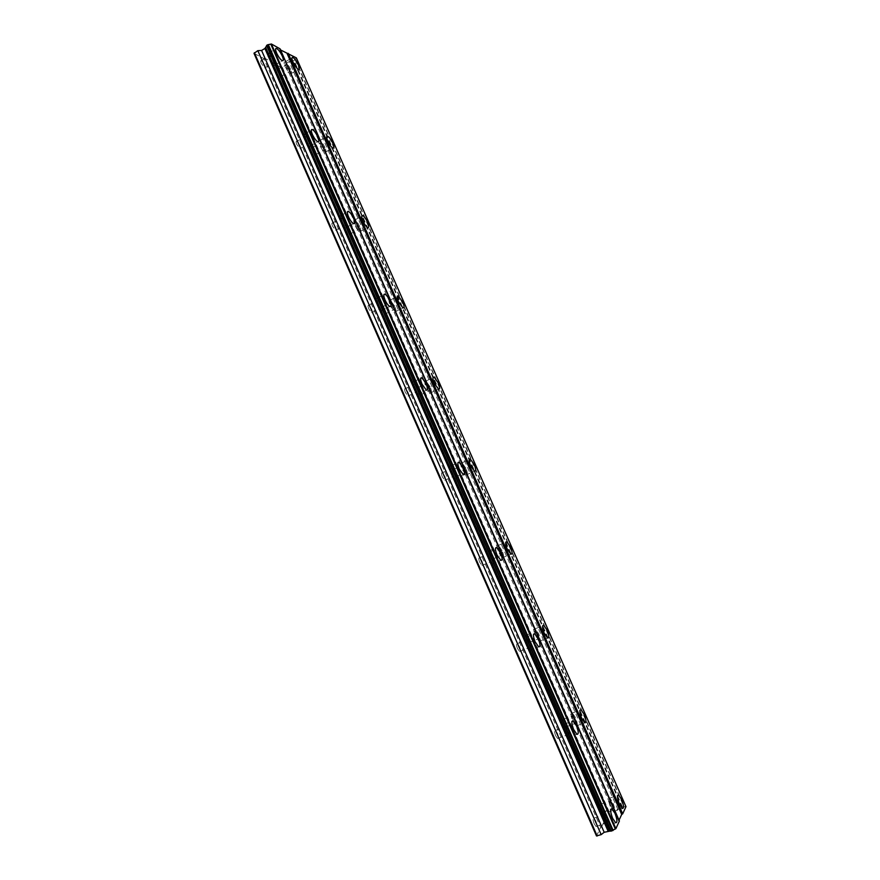 <?xml version="1.0" encoding="UTF-8"?>
<svg xmlns="http://www.w3.org/2000/svg" width="880" height="880" viewBox="0 0 880 880"><rect width="100%" height="100%" fill="white"/><g stroke="black" fill="none" stroke-linecap="round" stroke-linejoin="round"><path stroke-width="0.66" stroke-dasharray="4.4 3.3" d="M269.797 58.355C268.983 56.331 268.983 55.407 269.808 55.583L273.251 60.181C274.065 62.194 274.065 63.118 273.24 62.942L269.797 58.355M261.294 63.393C260.48 61.38 260.491 60.445 261.327 60.621L264.781 65.186C265.595 67.199 265.584 68.123 264.748 67.958L261.294 63.393M603.977 820.446C602.591 816.706 602.47 814.814 603.614 814.781L605.451 817.465C606.837 821.194 606.958 823.075 605.814 823.13L603.977 820.446M594.209 823.812C592.834 820.083 592.735 818.191 593.89 818.147L595.738 820.82C597.113 824.538 597.223 826.43 596.057 826.485L594.209 823.812M565.235 732.105C563.926 728.585 563.838 726.836 564.982 726.869L566.951 729.707C568.26 733.216 568.348 734.954 567.215 734.943L565.235 732.105M555.621 735.68C554.323 732.171 554.246 730.422 555.412 730.433L557.392 733.26C558.69 736.769 558.767 738.507 557.601 738.507L555.621 735.68M526.922 644.71C525.679 641.41 525.613 639.793 526.746 639.87L528.858 642.884C530.112 646.184 530.167 647.79 529.034 647.724L526.922 644.71M517.451 648.483C516.219 645.194 516.175 643.577 517.319 643.643L519.453 646.635C520.685 649.924 520.729 651.541 519.574 651.486L517.451 648.483M489.005 558.261C487.828 555.159 487.795 553.674 488.906 553.795L491.183 556.985C492.36 560.076 492.393 561.561 491.282 561.451L489.005 558.261M479.688 562.232C478.511 559.141 478.5 557.645 479.622 557.755L481.91 560.923C483.076 564.014 483.098 565.51 481.965 565.4L479.688 562.232M451.506 472.725C450.395 469.832 450.373 468.457 451.451 468.611L453.904 471.999C455.015 474.892 455.026 476.256 453.948 476.113L451.506 472.725M442.321 476.883C441.21 473.99 441.21 472.615 442.31 472.758L444.763 476.124C445.874 479.017 445.874 480.392 444.774 480.26L442.321 476.883M414.392 388.102C413.347 385.396 413.336 384.131 414.381 384.296L417.01 387.893C418.066 390.599 418.066 391.864 417.021 391.699L414.392 388.102M405.35 392.436C404.305 389.741 404.316 388.465 405.372 388.63L408.012 392.216C409.057 394.911 409.057 396.176 407.99 396.022L405.35 392.436M377.674 304.359C376.684 301.84 376.684 300.674 377.685 300.85L380.501 304.678C381.502 307.197 381.491 308.374 380.49 308.187L377.674 304.359M368.764 308.88C367.785 306.361 367.796 305.195 368.808 305.371L371.646 309.177C372.636 311.685 372.614 312.862 371.602 312.697L368.764 308.88M341.341 221.496C340.406 219.153 340.417 218.075 341.363 218.262L344.377 222.332C345.312 224.675 345.301 225.753 344.355 225.566L341.341 221.496M332.563 226.193C331.639 223.861 331.661 222.772 332.618 222.948L335.654 226.996C336.578 229.339 336.567 230.428 335.599 230.252L332.563 226.193M305.382 139.502C304.513 137.324 304.513 136.323 305.404 136.51L308.627 140.833C309.507 143.011 309.496 144.012 308.616 143.825L305.382 139.502M296.747 144.375C295.878 142.197 295.889 141.196 296.791 141.372L300.036 145.673C300.905 147.851 300.894 148.852 299.992 148.676L296.747 144.375M274.384 60.775C272.481 56.804 270.578 54.252 268.653 53.13C267.278 52.833 267.278 54.373 268.642 57.739C270.556 61.732 272.459 64.284 274.373 65.395C275.748 65.681 275.759 64.152 274.384 60.775M605.935 816.475L602.866 812.009C600.974 812.064 601.172 815.21 603.482 821.447L606.54 825.913C608.443 825.836 608.245 822.69 605.935 816.475M567.512 728.904L564.234 724.185C562.331 724.13 562.474 727.045 564.663 732.908L567.952 737.638C569.855 737.671 569.701 734.756 567.512 728.904M529.507 642.279L525.976 637.263C524.095 637.131 524.194 639.815 526.262 645.337L529.793 650.342C531.674 650.463 531.586 647.768 529.507 642.279M491.898 556.556L488.114 551.243C486.255 551.045 486.321 553.52 488.279 558.69L492.074 564.014C493.922 564.19 493.867 561.715 491.898 556.556M454.696 471.746L450.615 466.103C448.811 465.85 448.844 468.138 450.703 472.978L454.773 478.621C456.577 478.863 456.555 476.575 454.696 471.746M417.879 387.827L413.501 381.832C411.763 381.546 411.763 383.658 413.512 388.168L417.89 394.174C419.639 394.449 419.628 392.337 417.879 387.827M381.447 304.788C379.885 301.444 378.312 299.31 376.739 298.408C375.078 298.1 375.078 300.047 376.728 304.249C378.29 307.604 379.852 309.738 381.425 310.64C383.086 310.937 383.097 308.979 381.447 304.788M345.389 222.607C343.717 219.054 342.045 216.799 340.351 215.82C338.778 215.512 338.767 217.305 340.318 221.221C341.99 224.774 343.673 227.04 345.356 228.008C346.929 228.316 346.94 226.512 345.389 222.607M309.705 141.273C307.923 137.511 306.13 135.113 304.326 134.068C302.841 133.76 302.841 135.421 304.293 139.051C306.086 142.824 307.879 145.222 309.672 146.267C311.157 146.564 311.168 144.903 309.705 141.273M290.587 69.344C288.75 65.494 286.924 63.03 285.109 61.963C283.822 61.699 283.844 63.206 285.175 66.484C287.023 70.345 288.849 72.809 290.653 73.876C291.951 74.14 291.929 72.633 290.587 69.344M611.446 809.028L613.514 811.547C615.285 811.459 615.054 808.434 612.821 802.483L609.829 798.105C608.058 798.171 608.289 801.185 610.522 807.158L611.292 808.753M572.682 721.017L576.048 726.033C577.83 726.044 577.654 723.25 575.531 717.64L572.33 713.009C570.636 712.866 570.713 715.429 572.561 720.72M534.578 633.82L539 641.443C540.76 641.542 540.639 638.946 538.626 633.666L535.194 628.771C533.819 628.375 533.588 630.003 534.523 633.644M502.095 550.561L498.421 545.38C496.694 545.204 496.782 547.602 498.685 552.563L502.359 557.755C504.097 557.92 503.998 555.522 502.095 550.561M465.949 468.314L462 462.814C460.328 462.583 460.383 464.805 462.187 469.458L466.125 474.958C467.808 475.167 467.753 472.956 465.949 468.314M430.155 386.892L425.931 381.062C424.314 380.798 424.347 382.855 426.052 387.211L430.276 393.041C431.904 393.283 431.86 391.237 430.155 386.892M394.735 306.295L390.214 300.113C388.663 299.838 388.685 301.73 390.291 305.8L394.812 311.993C396.374 312.257 396.341 310.354 394.735 306.295M359.667 226.523C358.05 223.069 356.444 220.88 354.838 219.945C353.364 219.67 353.386 221.419 354.893 225.214C356.521 228.668 358.138 230.868 359.733 231.781C361.207 232.056 361.185 230.307 359.667 226.523M324.962 147.543C323.235 143.891 321.508 141.57 319.803 140.569C318.417 140.294 318.439 141.922 319.858 145.442C321.596 149.105 323.312 151.426 325.006 152.416C326.403 152.691 326.381 151.063 324.962 147.543M286.264 67.056C285.461 65.087 285.45 64.185 286.231 64.35L289.52 68.783C290.323 70.752 290.334 71.654 289.553 71.489L286.264 67.056M277.97 71.94C277.167 69.971 277.167 69.069 277.948 69.212L281.259 73.623C282.051 75.592 282.062 76.494 281.27 76.34L277.97 71.94M610.984 806.212C609.642 802.637 609.51 800.822 610.577 800.789L612.37 803.418C613.701 806.982 613.844 808.797 612.777 808.852L610.984 806.212M601.502 809.523C600.171 805.948 600.05 804.133 601.139 804.089L602.932 806.707C604.263 810.271 604.384 812.086 603.306 812.141L601.502 809.523M573.397 720.643C572.121 717.277 572.011 715.594 573.078 715.605L575.003 718.388C576.268 721.754 576.378 723.437 575.311 723.426L573.397 720.643M564.047 724.141C562.782 720.775 562.694 719.092 563.783 719.103L565.708 721.864C566.973 725.23 567.061 726.902 565.972 726.902L564.047 724.141M536.195 635.965C534.985 632.797 534.908 631.235 535.964 631.301L538.021 634.238C539.231 637.406 539.308 638.968 538.252 638.902L536.195 635.965M526.988 639.65C525.789 636.482 525.723 634.92 526.801 634.975L528.869 637.901C530.068 641.069 530.123 642.62 529.056 642.576L526.988 639.65M499.378 552.167C498.234 549.186 498.179 547.745 499.213 547.855L501.424 550.957C502.568 553.938 502.623 555.379 501.578 555.28L499.378 552.167M490.303 556.028C489.17 553.047 489.137 551.617 490.182 551.705L492.404 554.807C493.537 557.777 493.581 559.218 492.525 559.13L490.303 556.028M462.946 469.227C461.857 466.433 461.824 465.102 462.836 465.234L465.201 468.534C466.279 471.328 466.312 472.659 465.311 472.527L462.946 469.227M454.003 473.264C452.936 470.481 452.903 469.15 453.937 469.271L456.313 472.56C457.391 475.343 457.413 476.674 456.379 476.553L454.003 473.264M426.877 387.145C425.865 384.527 425.832 383.306 426.811 383.449L429.341 386.958C430.364 389.565 430.386 390.797 429.418 390.643L426.877 387.145M418.077 391.358C417.065 388.751 417.054 387.519 418.044 387.662L420.585 391.149C421.608 393.745 421.619 394.977 420.618 394.845L418.077 391.358M391.193 305.899C390.225 303.457 390.214 302.324 391.138 302.489L393.855 306.196C394.823 308.638 394.834 309.771 393.899 309.617L391.193 305.899M382.514 310.277C381.557 307.846 381.546 306.702 382.503 306.867L385.231 310.563C386.188 312.994 386.188 314.127 385.242 313.984L382.514 310.277M355.861 225.478C354.948 223.201 354.937 222.145 355.828 222.321L358.721 226.259C359.634 228.536 359.645 229.581 358.754 229.416L355.861 225.478M347.314 230.032C346.412 227.755 346.412 226.699 347.303 226.864L350.218 230.78C351.12 233.057 351.12 234.102 350.229 233.948L347.314 230.032M320.892 145.871C320.034 143.748 320.023 142.78 320.859 142.945L323.95 147.125C324.797 149.237 324.808 150.216 323.983 150.051L320.892 145.871M312.466 150.579C311.619 148.467 311.608 147.488 312.455 147.653L315.568 151.811C316.415 153.923 316.415 154.902 315.568 154.748L312.466 150.579M596.486 835.945L600.666 827.442L263.791 58.498L254.012 53.383M280.071 48.829L279.708 49.478L280.577 49.951M296.373 57.882L294.074 60.544L289.113 61.611L285.923 63.481L614.383 811.019L622.512 807.004L625.988 806.641M263.791 58.498L264.902 58.256L281.303 67.65L285.703 65.472L285.923 63.481M600.666 827.442L601.678 826.815L264.902 58.256M601.678 826.815L608.157 812.24L612.931 810.326L614.383 811.019M619.047 820.204L618.695 820.974L619.399 821.007M618.695 820.974L279.708 49.478M618.035 809.754L289.113 61.611M285.703 65.472L612.931 810.326M282.381 67.419L609.125 811.646M608.157 812.24L281.303 67.65M272.118 62.854L604.23 820.204M604.912 820.237L272.47 62.227M296.175 58.223L625.614 806.63M619.894 808.61L291.181 61.16M295.383 59.554L624.151 806.575M621.962 807.345L293.458 60.676M295.174 59.895L623.777 806.564M622.512 807.004L294.074 60.544M261.327 60.621L269.808 55.583M593.89 818.147L603.614 814.781M555.412 730.433L564.982 726.869M517.319 643.643L526.746 639.87M479.622 557.755L488.906 553.795M442.31 472.758L451.451 468.611M405.372 388.63L414.381 384.296M368.808 305.371L377.685 300.85M332.618 222.948L341.363 218.262M296.791 141.372L305.404 136.51M268.653 53.13L275.572 49.016M602.866 812.009L610.852 809.237M564.234 724.185L572.022 721.27M525.976 637.263L533.588 634.216M488.114 551.243L495.561 548.064M450.615 466.103L457.93 462.781M413.501 381.832L420.695 378.367M376.739 298.408L383.845 294.789M340.351 215.82L347.38 212.047M304.326 134.068L311.289 130.13M285.109 61.963L291.918 57.959M609.829 798.105L617.639 795.366M572.33 713.009L579.964 710.138M535.194 628.771L542.663 625.779M498.421 545.38L505.736 542.245M462 462.814L469.194 459.547M425.931 381.062L433.015 377.652M390.214 300.113L397.199 296.56M354.838 219.945L361.746 216.26M319.803 140.569L326.656 136.73M277.948 69.212L286.231 64.35M601.139 804.089L610.577 800.789M563.783 719.103L573.078 715.605M526.801 634.975L535.964 631.301M490.182 551.705L499.213 547.855M453.937 469.271L462.836 465.234M418.044 387.662L426.811 383.449M382.503 306.867L391.138 302.489M347.303 226.864L355.828 222.321M312.455 147.653L320.859 142.945M264.748 67.958L273.24 62.942M596.057 826.485L605.814 823.13M557.601 738.507L567.215 734.943M519.574 651.486L529.034 647.724M481.965 565.4L491.282 561.451M444.774 480.26L453.948 476.113M407.99 396.022L417.021 391.699M371.602 312.697L380.49 308.187M335.599 230.252L344.355 225.566M299.992 148.676L308.616 143.825M274.373 65.395L282.315 60.72M606.54 825.913L615.67 822.778M567.952 737.638L576.939 734.316M529.793 650.342L538.637 646.833M492.074 564.014L500.786 560.318M454.773 478.621L463.353 474.76M417.89 394.174L426.338 390.137M381.425 310.64L389.741 306.438M345.356 228.008L353.54 223.641M309.672 146.267L317.735 141.735M290.653 73.876L298.397 69.344M613.514 811.547L622.38 808.467M576.048 726.033L584.782 722.788M539 641.443L547.602 638.022M502.359 557.755L510.84 554.169M466.125 474.958L474.463 471.207M430.276 393.041L438.493 389.125M394.812 311.993L402.908 307.912M359.733 231.781L367.708 227.557M325.006 152.416L332.871 148.038M281.27 76.34L289.553 71.489M603.306 812.141L612.777 808.852M565.972 726.902L575.311 723.426M529.056 642.576L538.252 638.902M492.525 559.13L501.578 555.28M456.379 476.553L465.311 472.527M420.618 394.845L429.418 390.643M385.242 313.984L393.899 309.617M350.229 233.948L358.754 229.416M315.568 154.748L323.983 150.051M295.295 59.433L624.162 806.685M266.453 45.958L610.819 831.039"/><path stroke-width="1.32" d="M282.282 56.111C280.379 52.118 278.476 49.555 276.573 48.422C275.22 48.103 275.231 49.643 276.606 53.02C278.52 57.013 280.423 59.587 282.315 60.72C283.668 61.017 283.657 59.488 282.282 56.111M614.988 813.34L611.93 808.852C610.071 808.896 610.302 812.042 612.623 818.29L615.67 822.778C617.54 822.712 617.309 819.566 614.988 813.34M576.433 725.593L573.155 720.841C571.296 720.786 571.461 723.69 573.672 729.564L576.939 734.316C578.809 734.36 578.633 731.445 576.433 725.593M538.285 638.77L534.776 633.743C532.928 633.6 533.038 636.284 535.128 641.806L538.637 646.833C540.496 646.965 540.375 644.281 538.285 638.77M500.544 552.882L496.771 547.547C494.956 547.327 495.033 549.802 497.013 554.983L500.786 560.318C502.601 560.516 502.524 558.041 500.544 552.882M463.21 467.896L459.151 462.231C457.38 461.956 457.424 464.244 459.294 469.084L463.353 474.76C465.124 475.013 465.08 472.725 463.21 467.896M426.261 383.812L421.905 377.784C420.189 377.476 420.222 379.588 421.982 384.098L426.338 390.137C428.054 390.423 428.021 388.311 426.261 383.812M389.697 300.597C388.135 297.242 386.584 295.108 385.022 294.184C383.394 293.865 383.405 295.812 385.055 300.014C386.628 303.38 388.19 305.514 389.741 306.438C391.38 306.746 391.369 304.799 389.697 300.597M353.529 218.251C351.857 214.698 350.185 212.421 348.513 211.431C346.962 211.112 346.973 212.905 348.524 216.821C350.207 220.385 351.879 222.662 353.54 223.641C355.091 223.96 355.091 222.167 353.529 218.251M317.724 136.763C315.931 133.001 314.149 130.581 312.367 129.514C310.915 129.195 310.915 130.856 312.378 134.486C314.171 138.27 315.953 140.679 317.735 141.735C319.187 142.054 319.187 140.393 317.724 136.763M298.287 64.834C296.45 60.973 294.635 58.498 292.842 57.409C291.566 57.134 291.599 58.63 292.941 61.919C294.789 65.791 296.615 68.266 298.397 69.344C299.673 69.63 299.64 68.123 298.287 64.834M621.61 799.414L618.64 795.025C616.891 795.069 617.155 798.094 619.399 804.067L622.38 808.467C624.118 808.39 623.865 805.376 621.61 799.414M584.188 714.395L581.009 709.753C579.271 709.709 579.469 712.503 581.603 718.135L584.782 722.788C586.52 722.81 586.333 720.016 584.188 714.395M547.162 630.256L543.741 625.339C542.025 625.218 542.168 627.803 544.192 633.105L547.602 638.022C549.329 638.132 549.186 635.536 547.162 630.256M510.51 546.986L506.847 541.772C505.153 541.585 505.263 543.983 507.177 548.955L510.84 554.169C512.534 554.345 512.424 551.947 510.51 546.986M474.232 464.563L470.305 459.041C468.655 458.799 468.732 461.021 470.547 465.674L474.463 471.207C476.124 471.427 476.047 469.216 474.232 464.563M438.328 382.987L434.126 377.124C432.52 376.86 432.586 378.906 434.291 383.262L438.493 389.125C440.099 389.389 440.044 387.343 438.328 382.987M402.787 302.236L398.288 296.021C396.759 295.724 396.792 297.616 398.409 301.686L402.908 307.912C404.437 308.198 404.404 306.306 402.787 302.236M367.598 222.299C365.981 218.845 364.375 216.645 362.791 215.699C361.339 215.402 361.372 217.151 362.89 220.946C364.529 224.422 366.124 226.622 367.708 227.557C369.16 227.843 369.127 226.094 367.598 222.299M332.772 143.176C331.045 139.513 329.329 137.181 327.646 136.169C326.282 135.872 326.315 137.5 327.745 141.031C329.483 144.694 331.188 147.037 332.871 148.038C334.235 148.324 334.202 146.707 332.772 143.176M266.486 46.145L264.891 48.488L261.591 50.457L257.829 50.655L254.012 53.383L596.486 835.945L601.161 834.636L604.186 832.282L610.731 830.94M267.707 44.759L271.403 44L280.071 48.829L619.399 821.007L615.879 828.674L610.83 831.171L266.552 45.441L267.707 44.759L612.557 830.742M287.111 53.581L621.698 814.451L622.688 813.835L625.988 806.641L296.373 57.882L280.577 49.951M621.698 814.451L619.047 820.204M254.364 52.723L597.179 836M615.879 828.674L271.403 44M622.688 813.835L288.211 53.35M257.829 50.655L601.161 834.636M261.591 50.457L604.186 832.282M264.891 48.488L607.992 830.973M615.318 829.015L270.787 44.132M265.584 47.223L609.334 831.072M613.129 830.39L268.345 44.627M266.552 45.441L611.226 831.193M275.572 49.016L276.573 48.422M610.852 809.237L611.93 808.852M572.022 721.27L573.155 720.841M533.588 634.216L534.776 633.743M495.561 548.064L496.771 547.547M457.93 462.781L459.151 462.231M420.695 378.367L421.905 377.784M383.845 294.789L385.022 294.184M347.38 212.047L348.513 211.431M311.289 130.13L312.367 129.514M291.918 57.959L292.842 57.409M617.639 795.366L618.64 795.025M579.964 710.138L581.009 709.753M542.663 625.779L543.741 625.339M505.736 542.245L506.847 541.772M469.194 459.547L470.305 459.041M433.015 377.652L434.126 377.124M397.199 296.56L398.288 296.021M361.746 216.26L362.791 215.699M326.656 136.73L327.646 136.169"/></g></svg>
